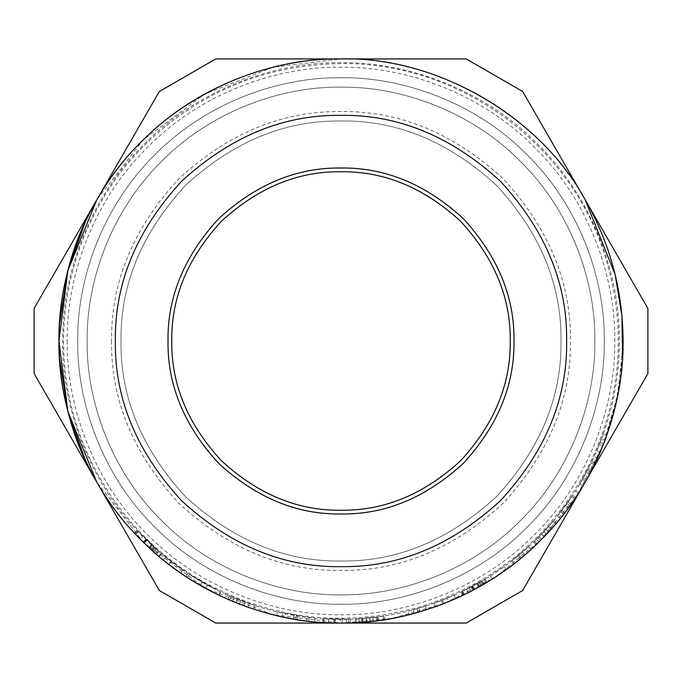 <?xml version="1.0" encoding="UTF-8"?>
<svg xmlns="http://www.w3.org/2000/svg" width="682" height="682" viewBox="0 0 682 682"><rect width="100%" height="100%" fill="white"/><g stroke="black" fill="none" stroke-linecap="round" stroke-linejoin="round"><path stroke-width="0.51" stroke-dasharray="3.41 2.56" d="M591.277 462.72L579.828 483.879L591.277 462.72L594.534 464.63M597.637 458.04L594.218 456.48L597.637 458.04L597.057 459.31M595.403 462.822L597.483 458.381M590.927 471.765L592.752 468.21M587.458 470.29L590.783 472.038L586.989 479.02M583.238 478.014L586.511 479.872M585.275 482.038L585.284 482.029C610.22 438.33 622.819 391.323 623.067 341C622.819 290.677 610.22 243.67 585.275 199.962C540.212 116.349 435.943 56.154 341 58.933C246.057 56.154 141.788 116.349 96.725 199.962C46.836 280.796 46.836 401.204 96.725 482.038C141.788 565.651 246.057 625.846 341 623.067C435.943 625.846 540.212 565.651 585.275 482.038L522.659 590.501L466.241 623.067L215.759 623.067L159.341 590.501L34.1 373.574L34.1 308.426L96.725 199.962L143.476 139.64L204.609 94.099L272.979 67.254L341 58.933C407.145 58.021 485.32 85.446 540.451 141.549C596.554 196.68 623.979 274.855 623.067 341L618.361 392.329L603.263 444.826L577.091 495.354L540.451 540.451L495.354 577.091L444.826 603.263L392.329 618.361L341 623.067L272.979 614.746L204.609 587.901L143.476 542.361L96.725 482.038C141.788 565.651 246.057 625.846 341 623.067C435.943 625.846 540.212 565.651 585.275 482.038L522.659 590.501L466.241 623.067L522.659 590.501L647.9 373.574L647.9 308.426L647.9 373.574L647.9 308.426L585.275 199.962C540.212 116.349 435.943 56.154 341 58.933L466.241 58.933L522.659 91.499L466.241 58.933L522.659 91.499L585.275 199.962C540.212 116.349 435.943 56.154 341 58.933C246.057 56.154 141.788 116.349 96.725 199.962L159.341 91.499L215.759 58.933L466.241 58.933L341 58.933C246.057 56.154 141.788 116.349 96.725 199.962L159.341 91.499L215.759 58.933L159.341 91.499L96.725 199.962C46.836 280.796 46.836 401.204 96.725 482.038L159.341 590.501L215.759 623.067L466.241 623.067L215.759 623.067L159.341 590.501L34.1 373.574L34.1 308.426L34.1 373.574L96.725 482.038C141.788 565.651 246.057 625.846 341 623.067C435.943 625.846 540.212 565.651 585.275 482.038M579.828 483.879L583.059 485.814L579.828 483.879M583.758 484.629L583.059 485.814M582.496 479.335L585.753 481.202L582.496 479.335M589.563 474.331L587.083 478.858M586.341 472.387L589.657 474.169L590.066 473.402M588.285 468.687L591.626 470.409L593.468 466.795M591.857 461.518L595.25 463.146L591.857 461.518M545.915 529.317L548.891 526.027L551.704 528.524L548.686 531.866L545.915 529.317L541.619 533.895L544.33 536.504L548.686 531.866M548.891 526.027L538.644 536.939L541.312 539.59L544.33 536.504M550.775 529.573L549.88 530.553M553.46 520.767L543.801 531.593L553.46 520.767L556.333 523.196L546.35 534.381M538.644 536.939L541.619 533.895M549.445 525.404L537.902 537.68L549.445 525.404L552.258 527.902L540.562 540.34L552.258 527.902M545.941 529.292L548.712 531.841M541.465 534.049L544.176 536.657M537.902 537.68L540.562 540.34M534.381 541.15L543.801 531.593L533.597 541.9L538.968 536.606L534.381 541.15L536.99 543.852L538.865 542.028M551.073 529.241L551.687 528.55L551.073 529.241L548.268 526.726L551.073 529.241M554.679 525.131L555.557 524.1M552.735 521.619L555.591 524.066L537.8 543.077M540.596 540.306L546.546 534.168L543.776 531.619M533.597 541.9L536.197 544.611L541.644 539.249L538.968 536.606L541.644 539.249L538.567 542.318M536.691 544.142L536.197 544.611M490.29 575.881L504.228 566.418L490.29 575.881L492.302 579.052L506.436 569.461L492.302 579.052L490.29 575.881M504.228 566.418L506.436 569.461L504.228 566.418M442.584 600.109L443.956 603.604L448.304 601.865L446.872 598.387L454.135 595.275L433.965 603.323L446.872 598.387L448.304 601.865L455.661 598.711L440.862 604.798M437.111 606.187L442.899 604.022L441.544 600.51L433.965 603.323L441.544 600.51L442.899 604.022L436.514 606.409M454.135 595.275L455.661 598.711L454.135 595.275M442.26 604.269L443.956 603.604M433.965 603.323L435.218 606.869L433.965 603.323M377.189 616.946L362.295 618.489L377.189 616.946L377.675 620.671L370.053 621.566L381.903 620.083M378.007 616.835L378.51 620.56L373.25 621.217L372.815 617.483L361.247 618.574L378.007 616.835L372.815 617.483L373.216 621.225L377.675 620.671M362.295 618.489L362.585 622.24L373.216 621.225M365.382 622.01L363.992 622.129M366.541 618.131L366.882 621.882M361.247 618.574L361.528 622.316L373.455 621.2M374.486 621.072L377.496 620.697M366.319 618.156L366.66 621.899L365.723 621.984M373.25 621.217L366.66 621.899M363.821 622.146L361.528 622.316M384.085 615.957L369.695 617.824L384.085 615.957L384.665 619.665L370.045 621.566M356.319 618.889L369.695 617.824L355.237 618.941L362.764 618.455L356.319 618.889L356.524 622.64L370.087 621.566L358.749 622.513M382.142 620.049L383.497 619.853M376.259 617.065L376.737 620.799L376.259 617.065M382.977 616.127L383.54 619.844M357.624 622.581L356.524 622.64M362.764 618.455L363.054 622.206L362.764 618.455M355.237 618.941L355.433 622.7M306.977 617.219L315.152 618.105L297.753 615.931L277.506 611.967L306.977 617.219L306.516 620.952L314.803 621.848L298.639 619.87M315.152 618.105L314.803 621.848L315.152 618.105M296.747 619.571L306.516 620.952M296.329 615.701L295.724 619.409L284.65 617.381L285.4 613.698M294.189 615.343L293.558 619.051L282.101 616.852L282.894 613.169L282.101 616.852L276.645 615.624L277.506 611.967L276.645 615.624L284.65 617.381M297.753 615.931L297.173 619.64L293.558 619.051M309.27 617.491L308.835 621.225L309.27 617.491M243.781 601.771L231.019 596.656L243.781 601.771L242.46 605.301L239.28 604.09M231.019 596.656L229.536 600.109L242.46 605.301M237.353 599.282L235.946 602.777L232.801 601.49M239.229 604.064L235.946 602.777M232.69 601.447L229.536 600.109M225.836 594.363L240.874 600.672L255.017 605.693L225.836 594.363L224.284 597.79L218.786 595.216L239.518 604.184L253.857 609.273L224.284 597.79M220.414 591.823L218.786 595.216M229.527 596.008L228.018 599.452M245.298 602.334L244.011 605.872M249.109 603.698L247.864 607.244M255.017 605.693L253.857 609.273M240.874 600.672L239.518 604.184M234.105 597.961L232.664 601.43M171.395 561.653L187.848 573.374L171.335 561.61L161.088 553.332L171.395 561.653L169.102 564.636L185.777 576.52L168.889 564.474M182.699 569.905L165.555 557.049L182.699 569.905L180.56 572.999L163.186 559.965L165.555 557.049L163.186 559.965L180.807 573.161L182.938 570.067M187.848 573.374L185.777 576.52M161.498 553.682L159.077 556.563L158.744 556.273L161.174 553.409L158.744 556.273L169.102 564.636M168.991 564.551L159.077 556.563M177.857 571.098L175.82 569.641M161.421 553.614L158.991 556.486L180.807 573.161M171.335 561.61L169.042 564.594L158.659 556.205L161.088 553.332L158.659 556.205L158.991 556.486M157.943 550.63L155.47 553.46L148.923 547.561L151.481 544.807L158.838 551.414L137.244 530.579L157.943 550.63L151.481 544.807L148.923 547.561L153.765 551.968L156.383 554.253L158.838 551.414M156.263 549.155L153.765 551.968M154.592 547.663L152.214 550.579M154.311 552.446L154.874 552.94M138.531 531.943L135.513 534.236L138.258 531.653L135.513 534.236L148.011 546.717M149.222 547.842L151.967 550.357M138.949 537.817L137.389 536.205M136.911 535.702L135.795 534.526M144.09 542.966L141.524 540.425M141.387 540.297L139.034 537.902L141.728 535.276M151.43 544.756L148.864 547.51L144.234 543.102L146.852 540.408M153.39 546.572L150.858 549.342L148.864 547.51M151.907 545.199L149.349 547.961L140.262 539.155L142.939 536.512L140.262 539.155L150.858 549.342M154.217 547.322L151.694 550.11L149.349 547.961M146.732 545.506L151.694 550.11M137.542 530.894L134.789 533.46L146.664 545.438M153.075 551.346L134.49 533.136L137.244 530.579L134.49 533.136L134.789 533.46M155.47 553.46L154.345 552.48M207.379 585.13L189.477 574.44L220.67 591.95L207.379 585.13L205.572 588.43L187.431 577.594L219.041 595.343L205.572 588.43L207.379 585.13M202.222 582.24L200.346 585.497L202.222 582.24M220.67 591.95L219.041 595.343L220.67 591.95M189.477 574.44L187.431 577.594L189.477 574.44M346.183 619.256L346.251 623.016L340.224 623.067L340.233 619.307L340.224 623.067L328.306 622.785L328.468 619.026L350.335 619.154L322.884 618.719L348.493 619.205L328.468 619.026L328.306 622.785L350.463 622.913L350.335 619.154L350.463 622.913M348.178 622.973L347.718 622.99M348.493 619.205L348.596 622.964L327.616 622.751M335.28 623.007L340.344 623.067M341.614 623.067L343.745 623.058M346.183 623.024L348.596 622.964M324.146 618.796L323.592 622.53L323.822 618.779L323.592 622.53L335.135 623.007L335.212 619.247M337.351 623.041L323.916 622.547M340.224 623.067L337.965 623.05M342.432 619.307L342.057 623.067M341.656 623.067L341.111 623.067M322.646 622.47L322.884 618.719L322.646 622.47L333.566 622.973M339.764 623.067L342.449 623.067M422.601 611.004L418.151 612.317L417.12 608.694L425.449 606.187L413.224 609.776L417.12 608.694L418.151 612.317L426.591 609.768L419.942 611.797L426.591 609.768L425.449 606.187L418.893 608.182L425.449 606.187L426.591 609.768M408.126 611.089L418.893 608.182L408.126 611.089L409.03 614.738L419.942 611.797L418.893 608.182L419.942 611.797M413.224 609.776L414.204 613.408L415.526 613.05M418.151 612.317L414.204 613.408M426.497 609.802L423.224 610.816M409.064 614.729L411.007 614.243M412.934 613.74L419.839 611.831M477.033 583.801L462.345 591.456L485.047 579.129L461.245 591.993L479.821 582.215L469.378 587.927L479.071 582.641L477.033 583.801L478.866 587.083L476.846 588.199M476.616 588.327L467.75 592.982M480.179 586.341L478.866 587.083M479.071 582.641L480.938 585.906L472.899 590.331L471.117 591.268L469.378 587.927L471.117 591.268L479.344 586.81L473.376 590.075L471.612 586.75M479.821 582.215L481.697 585.471M477.69 583.425L479.54 586.699M461.637 591.806L463.266 595.19L473.538 589.99L471.774 586.665M485.047 579.129L486.991 582.351L473.862 589.819L462.865 595.386L461.245 591.993L462.865 595.386L463.266 595.19M484.842 583.63L479.028 586.989L484.288 583.962L482.379 580.723M477.187 583.707L479.028 586.989L477.187 583.707M484.305 579.581L486.24 582.803M480.887 581.601L482.779 584.849L479.634 586.648M472.694 586.179L474.476 589.487L478.457 587.313M469.583 592.053L474.237 589.615M462.345 591.456L463.99 594.84L462.345 591.456M462.677 591.303L464.314 594.687M466.616 589.342L468.312 592.701M524.91 554.867L522.463 552.011L528.38 546.776L511.764 560.766L522.463 552.011L524.91 554.867L530.911 549.556L514.066 563.733L523.094 556.418M518.073 555.711L511.764 560.766L518.073 555.711L520.468 558.609L514.066 563.733L520.468 558.609L518.073 555.711M528.38 546.776L530.911 549.556L528.38 546.776M518.934 554.995L521.338 557.893M511.764 560.766L514.066 563.733L511.764 560.766M571.763 496.581L557.458 515.933L571.763 496.581L574.875 498.678L577.952 494.015M575.54 490.818L578.711 492.839L575.54 490.818M566.913 503.538L569.964 505.737L574.875 498.678M561.661 510.605L564.636 512.89L569.964 505.737M561.243 517.22L560.382 518.294L557.458 515.933L560.382 518.294L564.636 512.89M560.732 511.798L563.699 514.109L560.732 511.798M565.514 505.464L568.549 507.689L563.699 514.109M567.961 502.071L571.03 504.245L575.634 497.562L572.505 495.473L575.634 497.562M605.488 439.012L602.888 445.772L599.393 444.374L603.331 433.94L596.776 450.708L599.393 444.374L602.888 445.772L606.187 437.119M603.604 443.973L600.075 442.661L596.776 450.708L601.524 438.893L600.075 442.661L603.579 444.042L600.228 452.192L605.045 440.214L601.524 438.893M603.331 433.94L606.878 435.201M600.893 450.623L602.735 446.164M602.888 445.772L600.228 452.192L596.776 450.708L600.228 452.192L596.776 450.708L600.228 452.192L601.959 448.065M604.772 440.922L604.516 441.612M77.739 341C76.887 402.73 102.479 475.695 154.848 527.152C206.305 579.521 279.27 605.113 341 604.261C402.73 605.113 475.695 579.521 527.152 527.152C579.521 475.695 605.113 402.73 604.261 341C605.113 279.27 579.521 206.305 527.152 154.848C475.695 102.479 402.73 76.887 341 77.739C279.27 76.887 206.305 102.479 154.848 154.848C102.479 206.305 76.887 279.27 77.739 341C76.887 402.73 102.479 475.695 154.848 527.152C206.305 579.521 279.27 605.113 341 604.261C402.73 605.113 475.695 579.521 527.152 527.152C579.521 475.695 605.113 402.73 604.261 341C605.113 279.27 579.521 206.305 527.152 154.848C475.695 102.479 402.73 76.887 341 77.739C279.27 76.887 206.305 102.479 154.848 154.848C102.479 206.305 76.887 279.27 77.739 341C76.887 402.73 102.479 475.695 154.848 527.152C206.305 579.521 279.27 605.113 341 604.261C402.73 605.113 475.695 579.521 527.152 527.152C579.521 475.695 605.113 402.73 604.261 341C605.113 279.27 579.521 206.305 527.152 154.848C475.695 102.479 402.73 76.887 341 77.739C279.27 76.887 206.305 102.479 154.848 154.848C102.479 206.305 76.887 279.27 77.739 341C76.887 402.73 102.479 475.695 154.848 527.152C206.305 579.521 279.27 605.113 341 604.261C402.73 605.113 475.695 579.521 527.152 527.152C579.521 475.695 605.113 402.73 604.261 341C605.113 279.27 579.521 206.305 527.152 154.848C475.695 102.479 402.73 76.887 341 77.739C279.27 76.887 206.305 102.479 154.848 154.848C102.479 206.305 76.887 279.27 77.739 341M604.857 440.708L618.514 391.494L623.067 341C622.819 290.677 610.22 243.67 585.275 199.962M585.872 480.998L604.687 441.16M94.96 203.057L85.216 222.102M59.411 324.496L59.411 357.504M85.216 459.898L94.96 478.943M587.04 478.943L596.784 459.898M602.291 447.256L616.025 403.625L622.589 357.504M120.987 341C120.228 397.154 141.711 449.012 185.427 496.573C232.988 540.289 284.846 561.772 341 561.013C397.154 561.772 449.012 540.289 496.573 496.573C540.289 449.012 561.772 397.154 561.013 341C561.772 284.846 540.289 232.988 496.573 185.427C449.012 141.711 397.154 120.228 341 120.987C284.846 120.228 232.988 141.711 185.427 185.427C141.711 232.988 120.228 284.846 120.987 341C120.228 397.154 141.711 449.012 185.427 496.573C232.988 540.289 284.846 561.772 341 561.013C397.154 561.772 449.012 540.289 496.573 496.573C540.289 449.012 561.772 397.154 561.013 341C561.772 284.846 540.289 232.988 496.573 185.427C449.012 141.711 397.154 120.228 341 120.987C284.846 120.228 232.988 141.711 185.427 185.427C141.711 232.988 120.228 284.846 120.987 341M111.584 341C110.799 399.55 133.195 453.624 178.778 503.222C228.376 548.805 282.45 571.201 341 570.416C399.55 571.201 453.624 548.805 503.222 503.222C548.805 453.624 571.201 399.55 570.416 341C571.201 282.45 548.805 228.376 503.222 178.778C453.624 133.195 399.55 110.799 341 111.584C282.45 110.799 228.376 133.195 178.778 178.778C133.195 228.376 110.799 282.45 111.584 341M87.143 341C86.324 400.53 110.995 470.887 161.489 520.511C211.113 571.005 281.47 595.676 341 594.857C400.53 595.676 470.887 571.005 520.511 520.511C571.005 470.887 595.676 400.53 594.857 341C595.676 281.47 571.005 211.113 520.511 161.489C470.887 110.995 400.53 86.324 341 87.143C281.47 86.324 211.113 110.995 161.489 161.489C110.995 211.113 86.324 281.47 87.143 341C86.324 400.53 110.995 470.887 161.489 520.511C211.113 571.005 281.47 595.676 341 594.857C400.53 595.676 470.887 571.005 520.511 520.511C571.005 470.887 595.676 400.53 594.857 341C595.676 281.47 571.005 211.113 520.511 161.489C470.887 110.995 400.53 86.324 341 87.143C281.47 86.324 211.113 110.995 161.489 161.489C110.995 211.113 86.324 281.47 87.143 341C86.324 400.53 110.995 470.887 161.489 520.511C211.113 571.005 281.47 595.676 341 594.857C400.53 595.676 470.887 571.005 520.511 520.511C571.005 470.887 595.676 400.53 594.857 341C595.676 281.47 571.005 211.113 520.511 161.489C470.887 110.995 400.53 86.324 341 87.143C281.47 86.324 211.113 110.995 161.489 161.489C110.995 211.113 86.324 281.47 87.143 341M67.228 341C66.342 405.202 92.957 481.074 147.414 534.586C200.926 589.043 276.798 615.658 341 614.772C405.202 615.658 481.074 589.043 534.586 534.586C589.043 481.074 615.658 405.202 614.772 341C615.658 276.798 589.043 200.926 534.586 147.414C481.074 92.957 405.202 66.342 341 67.228C276.798 66.342 200.926 92.957 147.414 147.414C92.957 200.926 66.342 276.798 67.228 341M171.762 341C171.182 384.196 187.703 424.085 221.326 460.674C257.915 494.297 297.804 510.818 341 510.238C384.196 510.818 424.085 494.297 460.674 460.674C494.297 424.085 510.818 384.196 510.238 341C510.818 297.804 494.297 257.915 460.674 221.326C424.085 187.703 384.196 171.182 341 171.762C297.804 171.182 257.915 187.703 221.326 221.326C187.703 257.915 171.182 297.804 171.762 341M543.852 531.542L546.597 534.117M543.801 531.593L546.546 534.168L543.801 531.593M536.342 539.232L538.985 541.917M369.661 617.824L370.087 621.566M369.772 617.815L370.156 621.558M359.056 618.719L359.295 622.478M171.216 561.525L168.923 564.5L171.216 561.525M146.954 540.502L144.337 543.204M145.82 539.394L143.186 542.079M146.238 539.803L143.604 542.488M152.146 545.421L149.588 548.183M146.366 539.931L143.732 542.616M146.442 539.999L143.808 542.693M155.479 548.456L152.973 551.261M334.785 619.239L334.7 622.998M333.626 619.213L333.532 622.973M472.285 586.401L474.058 589.717M471.134 587.006L472.899 590.331M477.502 583.536L479.344 586.81M472.089 586.503L473.862 589.819M481.663 581.141L483.564 584.389M341 62.693C275.741 61.798 198.607 88.848 144.209 144.209C88.848 198.607 61.798 275.741 62.693 341C61.798 406.259 88.848 483.393 144.209 537.791C198.607 593.152 275.741 620.202 341 619.307C406.259 620.202 483.393 593.152 537.791 537.791C593.152 483.393 620.202 406.259 619.307 341C620.202 275.741 593.152 198.607 537.791 144.209C483.393 88.848 406.259 61.798 341 62.693M341 63.631C264.897 64.739 199.519 91.823 144.874 144.874C85.446 203.594 55.353 290.174 65.489 373.028C74.901 459.003 127.44 538.814 202.742 581.448C272.595 620.083 345.842 628.301 422.49 606.128C501.142 580.365 558.217 530.102 593.715 455.329C621.669 391.553 625.812 326.277 606.128 259.51C572.982 145.462 459.685 61.798 341 63.631"/><path stroke-width="1.02" d="M594.661 464.365L595.403 462.822M592.752 468.21L594.534 464.63M583.136 485.686L647.9 373.574L647.9 308.426L522.659 91.499L466.241 58.933L215.759 58.933L159.341 91.499L34.1 308.426L34.1 373.574L96.725 482.038L67.876 411.468L58.933 341L67.876 270.532L96.725 199.962L94.96 203.057M587.083 478.858L583.758 484.629M591.626 470.409L590.066 473.402M597.057 459.31L593.468 466.795M551.704 528.524L550.775 529.573M549.88 530.553L541.312 539.59M555.591 524.066L554.679 525.131M555.557 524.1L556.333 523.196M538.865 542.028L540.596 540.306M538.567 542.318L537.8 543.077M492.302 579.052L492.856 578.703M440.862 604.798L442.26 604.269M436.514 606.409L437.111 606.187M370.053 621.566L365.382 622.01M363.992 622.129L362.585 622.24M373.455 621.2L374.486 621.072M377.496 620.697L378.51 620.56M365.723 621.984L363.821 622.146M383.497 619.853L384.665 619.665M358.749 622.513L357.624 622.581M295.724 619.409L296.747 619.571M298.639 619.87L296.849 619.588M239.356 604.116L240.03 604.38M180.56 572.999L177.857 571.098M175.82 569.641L168.991 564.551M156.383 554.253L154.874 552.94M152.214 550.579L154.311 552.446M148.011 546.717L149.222 547.842M137.389 536.205L136.911 535.702M154.345 552.48L153.075 551.346M350.463 622.913L348.178 622.973M347.718 622.99L346.268 623.016M340.344 623.067L341.614 623.067M343.745 623.058L346.183 623.024M337.965 623.05L337.351 623.041M341.111 623.067L340.224 623.067M333.566 622.973L339.764 623.067M327.616 622.751L323.012 622.496M415.526 613.05L418.04 612.342M423.224 610.816L422.601 611.004M411.007 614.243L412.934 613.74M480.938 585.906L480.179 586.341M486.991 582.351L482.779 584.849M484.288 583.962L484.842 583.63M478.457 587.313L479.634 586.648M467.75 592.982L469.583 592.053M523.094 556.418L524.253 555.429M524.322 555.378L524.808 554.952M578.31 493.47L578.711 492.839M564.406 513.196L564.849 512.625M563.946 513.793L563.545 514.313M563.503 514.364L562.505 515.635M562.3 515.89L561.243 517.22M571.346 503.793L568.387 507.902M577.952 494.015L575.48 497.783M596.784 459.898L600.893 450.623M605.045 440.214L604.772 440.922M604.516 441.612L603.604 443.973M606.187 437.119L605.488 439.012M94.96 478.943L159.341 590.501L215.759 623.067L466.241 623.067L522.659 590.501L585.872 480.998M604.687 441.16L604.857 440.708M85.216 222.102L67.629 271.479L59.411 324.496M59.411 357.504L67.637 410.521L85.216 459.898M585.275 199.962C540.212 116.349 435.943 56.154 341 58.933C274.855 58.021 196.68 85.446 141.549 141.549C85.446 196.68 58.021 274.855 58.933 341C58.021 407.145 85.446 485.32 141.549 540.451C196.68 596.554 274.855 623.979 341 623.067C407.145 623.979 485.32 596.554 540.451 540.451C596.554 485.32 623.979 407.145 623.067 341C622.819 290.677 610.22 243.67 585.275 199.962L615.147 274.624L621.924 315.647L622.589 357.504M601.959 448.065L602.291 447.256M171.762 341C171.182 384.196 187.703 424.085 221.326 460.674C257.915 494.297 297.804 510.818 341 510.238C384.196 510.818 424.085 494.297 460.674 460.674C494.297 424.085 510.818 384.196 510.238 341C510.818 297.804 494.297 257.915 460.674 221.326C424.085 187.703 384.196 171.182 341 171.762C297.804 171.182 257.915 187.703 221.326 221.326C187.703 257.915 171.182 297.804 171.762 341M115.343 341C114.567 398.595 136.605 451.782 181.438 500.562C230.218 545.395 283.405 567.433 341 566.657C398.595 567.433 451.782 545.395 500.562 500.562C545.395 451.782 567.433 398.595 566.657 341C567.433 283.405 545.395 230.218 500.562 181.438C451.782 136.605 398.595 114.567 341 115.343C283.405 114.567 230.218 136.605 181.438 181.438C136.605 230.218 114.567 283.405 115.343 341M168.002 341C167.405 385.151 184.293 425.926 218.666 463.334C256.074 497.707 296.849 514.595 341 513.998C385.151 514.595 425.926 497.707 463.334 463.334C497.707 425.926 514.595 385.151 513.998 341C514.595 296.849 497.707 256.074 463.334 218.666C425.926 184.293 385.151 167.405 341 168.002C296.849 167.405 256.074 184.293 218.666 218.666C184.293 256.074 167.405 296.849 168.002 341"/></g></svg>
